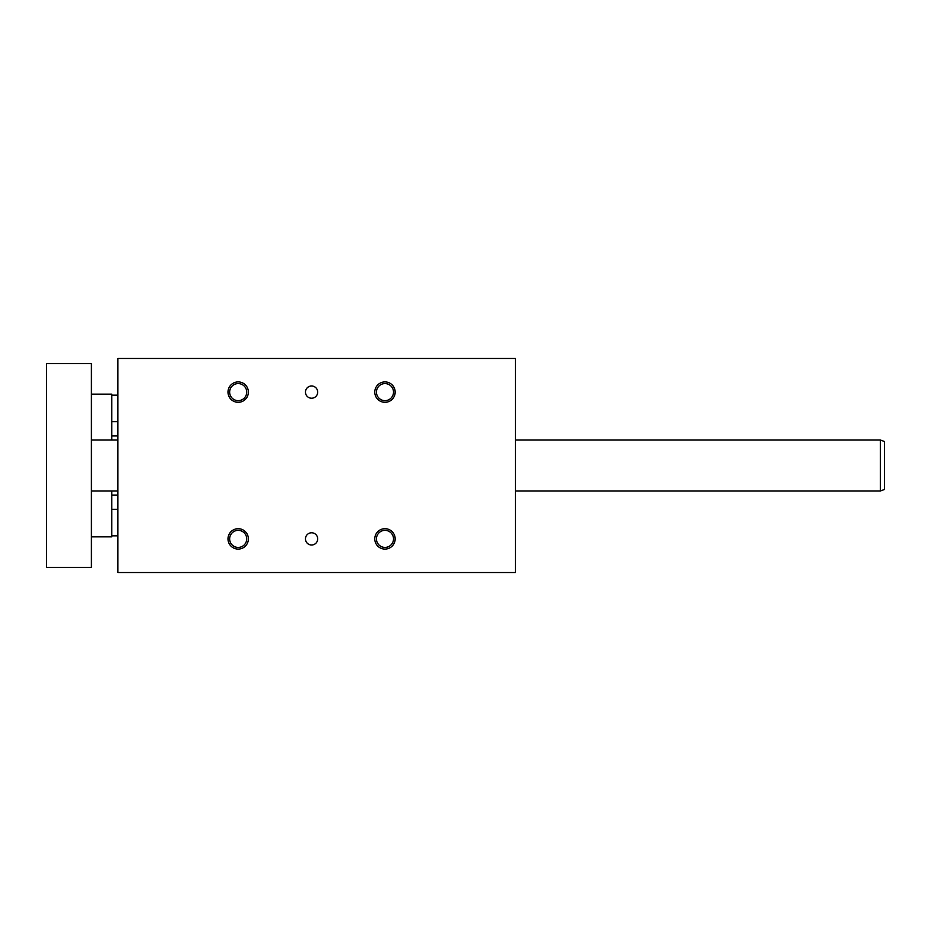 <?xml version="1.0" encoding="UTF-8"?>
<svg xmlns="http://www.w3.org/2000/svg" width="931" height="931" viewBox="0 0 931 931"><rect width="100%" height="100%" fill="white"/><g stroke="black" fill="none" stroke-linecap="round" stroke-linejoin="round"><path stroke-width="1.4" d="M117.9 358.47L117.9 572.53L515.448 572.53L515.448 358.47L117.9 358.47M374.774 538.898A10.194 10.194 0 0 0 390.066 547.719A10.194 10.194 0 0 0 390.066 530.065A10.194 10.194 0 0 0 374.774 538.898M227.99 538.898A10.194 10.194 0 0 0 243.282 547.719A10.194 10.194 0 0 0 243.282 530.065A10.194 10.194 0 0 0 227.99 538.898M374.774 392.102A10.194 10.194 0 0 1 390.066 383.281A10.194 10.194 0 0 1 390.066 400.935A10.194 10.194 0 0 1 374.774 392.102M227.99 392.102A10.194 10.194 0 0 1 243.282 383.281A10.194 10.194 0 0 1 243.282 400.935A10.194 10.194 0 0 1 227.99 392.102M305.461 538.898A6.121 6.121 0 0 0 314.631 544.193A6.121 6.121 0 0 0 314.631 533.591A6.121 6.121 0 0 0 305.461 538.898M305.461 392.102A6.121 6.121 0 0 1 314.631 386.807A6.121 6.121 0 0 1 314.631 397.409A6.121 6.121 0 0 1 305.461 392.102M376.438 538.898A8.542 8.542 0 0 1 384.969 530.356A8.542 8.542 0 0 1 393.51 538.898A8.542 8.542 0 0 1 384.969 547.428A8.542 8.542 0 0 1 376.438 538.898M229.643 538.898A8.542 8.542 0 0 1 238.185 530.356A8.542 8.542 0 0 1 246.727 538.898A8.542 8.542 0 0 1 238.185 547.428A8.542 8.542 0 0 1 229.643 538.898M384.969 400.644A8.542 8.542 0 0 0 393.51 392.102A8.542 8.542 0 0 0 384.969 383.572A8.542 8.542 0 0 0 376.438 392.102A8.542 8.542 0 0 0 384.969 400.644M238.185 400.644A8.542 8.542 0 0 0 246.727 392.102A8.542 8.542 0 0 0 238.185 383.572A8.542 8.542 0 0 0 229.643 392.102A8.542 8.542 0 0 0 238.185 400.644M91.401 567.433L91.401 363.567L46.55 363.567L46.55 567.433L91.401 567.433M111.79 490.986L111.79 536.85L91.401 536.85M91.401 394.15L111.79 394.15L111.79 440.014M880.377 440.014L880.377 490.986L884.45 489.497L884.45 441.503L880.377 440.014L515.448 440.014M117.9 395.163L111.79 395.163M117.9 421.673L111.79 421.673M117.9 435.941L111.79 435.941M117.9 495.059L111.79 495.059M91.401 490.986L117.9 490.986M515.448 490.986L880.377 490.986M91.401 440.014L117.9 440.014M117.9 509.327L111.79 509.327M117.9 535.837L111.79 535.837"/></g></svg>
